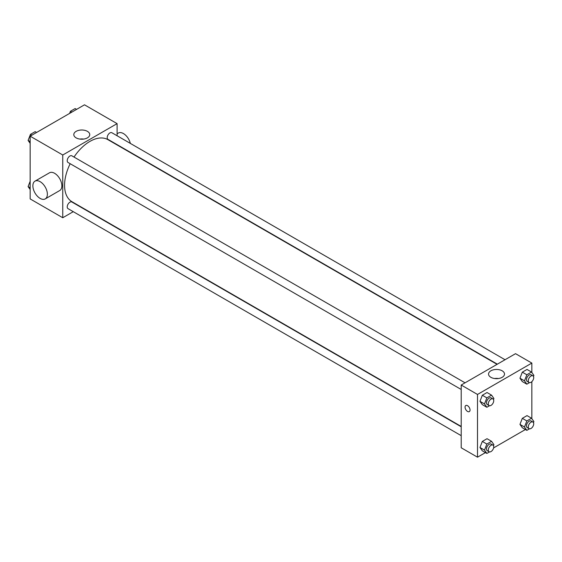 <?xml version="1.0" encoding="UTF-8"?>
<svg xmlns="http://www.w3.org/2000/svg" width="562" height="562" viewBox="0 0 562 562"><rect width="100%" height="100%" fill="white"/><g stroke="black" fill="none" stroke-linecap="round" stroke-linejoin="round"><path stroke-width="0.84" d="M73.264 211.677L62.761 217.74L30.158 198.92L30.158 136.18L84.497 104.813L117.093 123.633L117.093 135.758M70.18 163.718A35.856 20.703 120 0 0 64.574 185.327A35.856 20.703 120 0 0 71.999 201.737L461.205 426.446M497.061 364.338L107.855 139.629A35.856 20.703 120 0 0 74.022 157.065M62.761 217.74L62.761 155L117.093 123.633M505.034 359.736L111.845 132.723A3.843 2.22 120 0 0 108.88 133.756A3.843 2.22 120 0 0 107.209 137.62A3.843 2.22 120 0 0 108.002 139.383L497.356 364.169M461.205 426.783L71.852 201.99A3.843 2.22 120 0 0 68.894 203.023A3.843 2.22 120 0 0 67.215 206.886A3.843 2.22 120 0 0 68.009 208.643L461.205 435.655M461.205 389.48L68.009 162.467A3.843 2.22 -60 0 1 68.009 158.034A3.843 2.22 -60 0 1 71.852 155.815L465.048 382.82M62.761 155L30.158 136.18M76.137 137.866A7.973 4.601 180 0 1 73.805 134.613A7.973 4.601 180 0 1 81.778 130.005A7.973 4.601 180 0 1 89.751 134.613A7.973 4.601 180 0 1 84.827 138.863A7.973 4.601 180 0 1 76.137 137.866M34.999 181.154L49.491 172.794A10.242 5.915 60 0 1 57.38 175.534A10.242 5.915 60 0 1 61.855 185.846A10.242 5.915 60 0 1 59.734 190.539L45.248 198.906A10.242 5.915 60 0 1 34.999 192.984A10.242 5.915 60 0 1 34.999 181.154A10.242 5.915 60 0 1 42.895 183.9A10.242 5.915 60 0 1 47.37 194.213A10.242 5.915 60 0 1 45.248 198.906M130.342 143.408A10.242 5.915 -120 0 0 118.308 133.061L117.093 133.763M79.846 139.081A7.973 4.601 180 0 1 83.71 139.081M485.42 452.621L477.503 457.187L461.205 447.781L461.205 385.04L515.537 353.674L531.842 363.08L531.842 372.473M525.414 429.53L493.605 447.9M522.316 381.57L519.962 378.219L522.316 372.156L527.023 369.438L522.316 372.156L519.962 378.219L522.316 381.57L526.84 384.183L524.486 380.832L526.84 374.77L531.547 372.051L533.9 375.402L533.493 376.463M482.322 450.829L479.969 447.485L482.322 441.423L487.029 438.704L482.322 441.423L479.969 447.485L482.322 450.829L486.854 453.443L484.5 450.099L486.854 444.036L491.56 441.318L493.914 444.668L493.499 445.722M531.842 381.668L531.842 418.648M477.503 457.187L477.503 394.454L531.842 363.08M522.316 427.745L519.962 424.394L522.316 418.332L527.023 415.613L522.316 418.332L519.962 424.394L522.316 427.745L526.84 430.359L524.486 427.008L526.84 420.945L531.547 418.233L533.9 421.577L533.493 422.638M482.322 404.654L479.969 401.31L482.322 395.248L487.029 392.529L482.322 395.248L479.969 401.31L482.322 404.654L486.854 407.267L484.5 403.923L486.854 397.861L491.56 395.142L493.914 398.486L493.499 399.547M477.503 394.454L461.205 385.04M490.886 377.32A7.973 4.601 180 0 1 488.547 374.06A7.973 4.601 180 0 1 496.52 369.459A7.973 4.601 180 0 1 504.5 374.06A7.973 4.601 180 0 1 499.576 378.317A7.973 4.601 180 0 1 490.886 377.32M470.036 410.007A3.52 2.03 60 0 1 469.305 411.616A3.52 2.03 60 0 1 465.786 409.586A3.52 2.03 60 0 1 465.786 405.518A3.52 2.03 60 0 1 468.497 406.459A3.52 2.03 60 0 1 470.036 410.007M469.305 411.616A3.52 2.03 60 0 1 465.786 409.586A3.52 2.03 60 0 1 465.786 405.518M494.588 378.528A7.973 4.601 180 0 1 498.452 378.528M489.516 405.736L486.854 407.267M492.937 398.922L491.125 397.882A3.843 2.22 120 0 0 488.167 398.908A3.843 2.22 120 0 0 486.488 402.771A3.843 2.22 120 0 0 487.282 404.535L489.095 405.581A3.843 2.22 120 0 0 492.937 403.361A3.843 2.22 120 0 0 492.937 398.922A3.843 2.22 120 0 0 489.98 399.954A3.843 2.22 120 0 0 488.301 403.818A3.843 2.22 120 0 0 489.095 405.581M484.5 403.923L479.969 401.31M486.854 397.861L482.322 395.248M491.56 395.142L487.029 392.529M529.502 382.645L526.84 384.183M532.924 375.838L531.118 374.791A3.843 2.22 120 0 0 528.154 375.823A3.843 2.22 120 0 0 526.475 379.687A3.843 2.22 120 0 0 527.275 381.443L529.088 382.49A3.843 2.22 120 0 0 532.924 380.27A3.843 2.22 120 0 0 532.924 375.838A3.843 2.22 120 0 0 529.966 376.863A3.843 2.22 120 0 0 528.287 380.734A3.843 2.22 120 0 0 529.088 382.49M524.486 380.832L519.962 378.219M526.84 374.77L522.316 372.156M531.547 372.051L527.023 369.438M489.516 451.911L486.854 453.443M492.937 445.097L491.125 444.057A3.843 2.22 120 0 0 488.167 445.083A3.843 2.22 120 0 0 486.488 448.954A3.843 2.22 120 0 0 487.282 450.71L489.095 451.757A3.843 2.22 120 0 0 492.937 449.537A3.843 2.22 120 0 0 492.937 445.097A3.843 2.22 120 0 0 489.98 446.13A3.843 2.22 120 0 0 488.301 449.993A3.843 2.22 120 0 0 489.095 451.757M484.5 450.099L479.969 447.485M486.854 444.036L482.322 441.423M491.56 441.318L487.029 438.704M529.502 428.82L526.84 430.359M532.924 422.013L531.118 420.966A3.843 2.22 120 0 0 528.154 421.999A3.843 2.22 120 0 0 526.475 425.863A3.843 2.22 120 0 0 527.275 427.619L529.088 428.666A3.843 2.22 120 0 0 532.924 426.446A3.843 2.22 120 0 0 532.924 422.013A3.843 2.22 120 0 0 529.966 423.038A3.843 2.22 120 0 0 528.287 426.909A3.843 2.22 120 0 0 529.088 428.666M524.486 427.008L519.962 424.394M526.84 420.945L522.316 418.332M531.547 418.233L527.023 415.613M30.158 143.352L28.1 140.423L30.453 134.36L35.16 131.641L36.586 132.47M30.158 141.61L28.1 140.423M31.886 135.182L30.453 134.36M69.618 113.398L70.44 111.269L75.146 108.557L76.58 109.379M71.873 112.098L70.44 111.269M30.158 189.527L28.1 186.598L30.158 181.287M30.158 187.785L28.1 186.598"/></g></svg>
